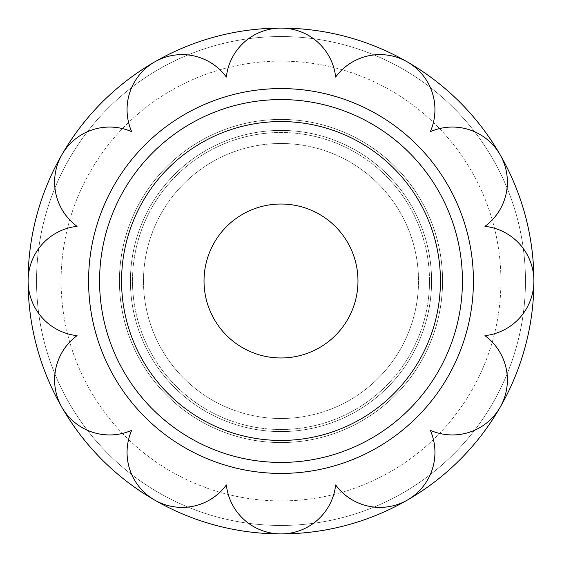 <?xml version="1.0" encoding="UTF-8"?>
<svg xmlns="http://www.w3.org/2000/svg" width="562" height="562" viewBox="0 0 562 562"><rect width="100%" height="100%" fill="white"/><g stroke="black" fill="none" stroke-linecap="round" stroke-linejoin="round"><path stroke-width="0.42" stroke-dasharray="2.81 2.11" d="M88.578 281A192.422 192.422 0 0 0 281 473.422A192.422 192.422 0 0 0 473.422 281A192.422 192.422 0 0 0 281 88.578A192.422 192.422 0 0 0 88.578 281A192.422 192.422 0 0 0 281 473.422A192.422 192.422 0 0 0 473.422 281A192.422 192.422 0 0 0 281 88.578A192.422 192.422 0 0 0 88.578 281M61.089 281A219.911 219.911 0 0 0 281 500.911A219.911 219.911 0 0 0 500.911 281A219.911 219.911 0 0 0 281 61.089A219.911 219.911 0 0 0 61.089 281A219.911 219.911 0 0 0 281 500.911A219.911 219.911 0 0 0 500.911 281A219.911 219.911 0 0 0 281 61.089A219.911 219.911 0 0 0 61.089 281A219.911 219.911 0 0 0 281 500.911A219.911 219.911 0 0 0 500.911 281A219.911 219.911 0 0 0 281 61.089A219.911 219.911 0 0 0 61.089 281A219.911 219.911 0 0 0 281 500.911A219.911 219.911 0 0 0 500.911 281A219.911 219.911 0 0 0 281 61.089A219.911 219.911 0 0 0 61.089 281M36.537 281A244.463 244.463 0 0 0 281 525.463A244.463 244.463 0 0 0 525.463 281A244.463 244.463 0 0 0 281 36.537A244.463 244.463 0 0 0 36.537 281A244.463 244.463 0 0 0 281 525.463A244.463 244.463 0 0 0 525.463 281A244.463 244.463 0 0 0 281 36.537A244.463 244.463 0 0 0 36.537 281M154.55 500.018A54.978 54.978 0 0 0 226.353 484.943A54.978 54.978 0 0 0 335.647 484.943A54.978 54.978 0 0 0 430.302 430.302A54.978 54.978 0 0 0 484.943 335.647A54.978 54.978 0 0 0 484.943 226.353A54.978 54.978 0 0 0 430.302 131.698A54.978 54.978 0 0 0 335.647 77.057A54.978 54.978 0 0 0 226.353 77.057A54.978 54.978 0 0 0 131.698 131.698A54.978 54.978 0 0 0 77.057 226.353A54.978 54.978 0 0 0 77.057 335.647A54.978 54.978 0 0 0 131.698 430.302A54.978 54.978 0 0 0 226.353 484.943A54.978 54.978 0 0 0 335.647 484.943A54.978 54.978 0 0 0 430.302 430.302A54.978 54.978 0 0 0 484.943 335.647A54.978 54.978 0 0 0 484.943 226.353A54.978 54.978 0 0 0 430.302 131.698A54.978 54.978 0 0 0 335.647 77.057A54.978 54.978 0 0 0 226.353 77.057A54.978 54.978 0 0 0 131.698 131.698A54.978 54.978 0 0 0 77.057 226.353A54.978 54.978 0 0 0 77.057 335.647A54.978 54.978 0 0 0 131.698 430.302A54.978 54.978 0 0 0 154.55 500.018M204.027 281A76.973 76.973 0 0 0 281 357.973A76.973 76.973 0 0 0 357.973 281A76.973 76.973 0 0 0 281 204.027A76.973 76.973 0 0 0 204.027 281A76.973 76.973 0 0 0 281 357.973A76.973 76.973 0 0 0 357.973 281A76.973 76.973 0 0 0 281 204.027A76.973 76.973 0 0 0 204.027 281M99.572 281A181.428 181.428 0 0 0 281 462.428A181.428 181.428 0 0 0 462.428 281A181.428 181.428 0 0 0 281 99.572A181.428 181.428 0 0 0 99.572 281A181.428 181.428 0 0 0 281 462.428A181.428 181.428 0 0 0 462.428 281A181.428 181.428 0 0 0 281 99.572A181.428 181.428 0 0 0 99.572 281A181.428 181.428 0 0 0 281 462.428A181.428 181.428 0 0 0 462.428 281A181.428 181.428 0 0 0 281 99.572A181.428 181.428 0 0 0 99.572 281A181.428 181.428 0 0 0 281 462.428A181.428 181.428 0 0 0 462.428 281A181.428 181.428 0 0 0 281 99.572A181.428 181.428 0 0 0 99.572 281M119.425 281A161.575 161.575 0 0 1 281 119.425A161.575 161.575 0 0 1 442.575 281A161.575 161.575 0 0 1 281 442.575A161.575 161.575 0 0 1 119.425 281A161.575 161.575 0 0 1 281 119.425A161.575 161.575 0 0 1 442.575 281A161.575 161.575 0 0 1 281 442.575A161.575 161.575 0 0 1 119.425 281M130.419 281A150.581 150.581 0 0 1 281 130.419A150.581 150.581 0 0 1 431.581 281A150.581 150.581 0 0 1 281 431.581A150.581 150.581 0 0 1 130.419 281A150.581 150.581 0 0 1 281 130.419A150.581 150.581 0 0 1 431.581 281A150.581 150.581 0 0 1 281 431.581A150.581 150.581 0 0 1 130.419 281M429.501 281A148.501 148.501 0 0 0 281 132.499A148.501 148.501 0 0 0 132.499 281A148.501 148.501 0 0 0 281 429.501A148.501 148.501 0 0 0 429.501 281A148.501 148.501 0 0 0 281 132.499A148.501 148.501 0 0 0 132.499 281A148.501 148.501 0 0 0 281 429.501A148.501 148.501 0 0 0 429.501 281M143.493 281A137.507 137.507 0 0 0 281 418.507A137.507 137.507 0 0 0 418.507 281A137.507 137.507 0 0 0 281 143.493A137.507 137.507 0 0 0 143.493 281A137.507 137.507 0 0 0 281 418.507A137.507 137.507 0 0 0 418.507 281A137.507 137.507 0 0 0 281 143.493A137.507 137.507 0 0 0 143.493 281"/><path stroke-width="0.84" d="M127.061 452.403A54.978 54.978 0 0 0 226.353 484.943A54.978 54.978 0 0 0 335.647 484.943A54.978 54.978 0 0 0 430.302 430.302A54.978 54.978 0 0 0 484.943 335.647A54.978 54.978 0 0 0 484.943 226.353A54.978 54.978 0 0 0 430.302 131.698A54.978 54.978 0 0 0 335.647 77.057A54.978 54.978 0 0 0 226.353 77.057A54.978 54.978 0 0 0 131.698 131.698A54.978 54.978 0 0 0 77.057 226.353A54.978 54.978 0 0 0 77.057 335.647A54.978 54.978 0 0 0 131.698 430.302A54.978 54.978 0 0 0 226.353 484.943A54.978 54.978 0 0 0 335.647 484.943A54.978 54.978 0 0 0 430.302 430.302A54.978 54.978 0 0 0 484.943 335.647A54.978 54.978 0 0 0 533.9 281A252.9 252.9 0 0 0 61.982 154.55A252.9 252.9 0 0 0 407.45 500.018A252.9 252.9 0 0 0 533.9 281A54.978 54.978 0 0 0 484.943 226.353A54.978 54.978 0 0 0 430.302 131.698A54.978 54.978 0 0 0 335.647 77.057A54.978 54.978 0 0 0 226.353 77.057A54.978 54.978 0 0 0 131.698 131.698A54.978 54.978 0 0 0 77.057 226.353A54.978 54.978 0 0 0 77.057 335.647A54.978 54.978 0 0 0 131.698 430.302A54.978 54.978 0 0 0 127.061 452.403M204.027 281A76.973 76.973 0 0 0 281 357.973A76.973 76.973 0 0 0 357.973 281A76.973 76.973 0 0 0 281 204.027A76.973 76.973 0 0 0 204.027 281A76.973 76.973 0 0 0 281 357.973A76.973 76.973 0 0 0 357.973 281A76.973 76.973 0 0 0 281 204.027A76.973 76.973 0 0 0 204.027 281M99.572 281A181.428 181.428 0 0 0 281 462.428A181.428 181.428 0 0 0 462.428 281A181.428 181.428 0 0 0 281 99.572A181.428 181.428 0 0 0 99.572 281A181.428 181.428 0 0 0 281 462.428A181.428 181.428 0 0 0 462.428 281A181.428 181.428 0 0 0 281 99.572A181.428 181.428 0 0 0 99.572 281A181.428 181.428 0 0 0 281 462.428A181.428 181.428 0 0 0 462.428 281A181.428 181.428 0 0 0 281 99.572A181.428 181.428 0 0 0 99.572 281A181.428 181.428 0 0 0 281 462.428A181.428 181.428 0 0 0 462.428 281A181.428 181.428 0 0 0 281 99.572A181.428 181.428 0 0 0 99.572 281M500.018 407.45A252.9 252.9 0 0 0 154.55 61.982A252.9 252.9 0 0 0 281 533.9A252.9 252.9 0 0 0 500.018 407.45M88.578 281A192.422 192.422 0 0 0 281 473.422A192.422 192.422 0 0 0 473.422 281A192.422 192.422 0 0 0 281 88.578A192.422 192.422 0 0 0 88.578 281A192.422 192.422 0 0 0 281 473.422A192.422 192.422 0 0 0 473.422 281A192.422 192.422 0 0 0 281 88.578A192.422 192.422 0 0 0 88.578 281M121.561 281A159.439 159.439 0 0 0 281 440.439A159.439 159.439 0 0 0 440.439 281A159.439 159.439 0 0 0 281 121.561A159.439 159.439 0 0 0 121.561 281A159.439 159.439 0 0 0 281 440.439A159.439 159.439 0 0 0 440.439 281A159.439 159.439 0 0 0 281 121.561A159.439 159.439 0 0 0 121.561 281"/></g></svg>
